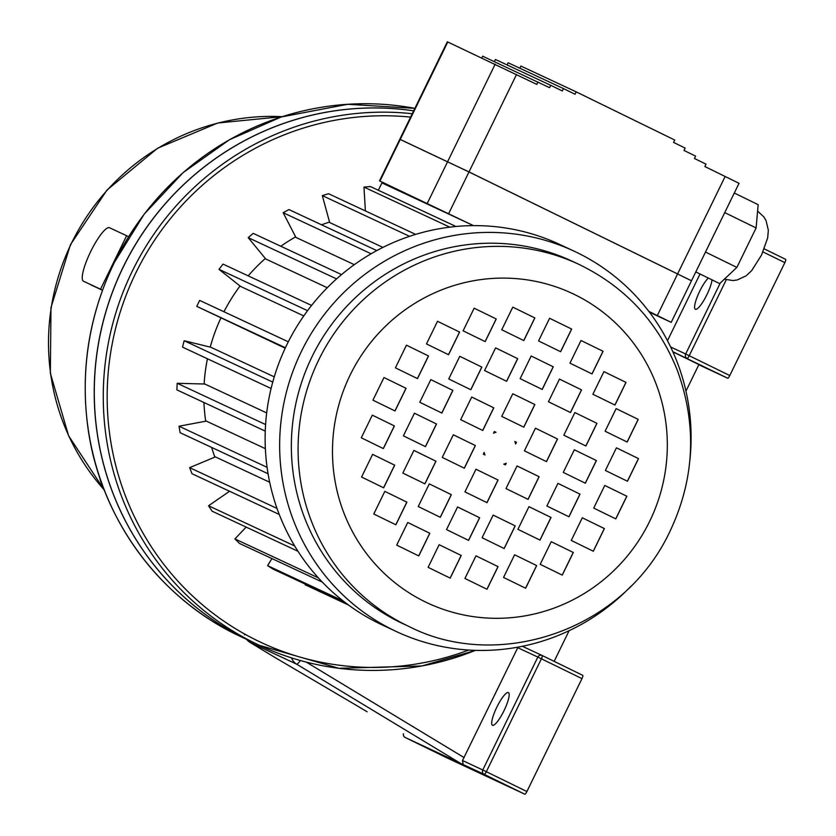 <?xml version="1.0" encoding="UTF-8"?>
<svg xmlns="http://www.w3.org/2000/svg" width="836" height="836" viewBox="0 0 836 836"><rect width="100%" height="100%" fill="white"/><g stroke="black" fill="none" stroke-linecap="round" stroke-linejoin="round"><path stroke-width="1.25" d="M250.382 641.118A280.353 273.487 -65 0 1 250.351 641.097A280.353 273.487 -65 0 1 106.883 308.338A280.353 273.487 -65 0 1 413.663 110.843M475.433 650.356A280.353 273.487 -65 0 1 259.4 645.329L250.413 641.128A280.353 273.487 -65 0 1 106.935 308.411A280.353 273.487 -65 0 1 413.653 110.864M504.056 710.61A18.183 3.992 -64 0 0 508.413 692.584A18.183 3.992 -64 0 0 496.835 707.162A18.183 3.992 -64 0 0 492.446 725.251A18.183 3.992 -64 0 0 504.056 710.61M712.011 279.851A18.183 3.992 116 0 1 706.942 294.617A18.183 3.992 116 0 1 695.343 309.257A18.183 3.992 116 0 1 697.726 295.62A18.183 3.992 116 0 1 708.301 278.033M274.845 657.409A11.903 3.532 -59.5 0 1 274.772 657.368A11.903 3.532 -59.5 0 1 274.699 657.326L356.512 705.459A11.903 3.532 -59.5 0 0 356.585 705.5L367.067 711.76A11.903 2.602 -58.8 0 0 367.119 711.791L356.512 705.459M102.473 290.27L90.988 284.919M517.756 647.691L462.507 760.52L482.769 769.987L537.841 657.075L517.756 647.691A3.302 3.229 -65 0 1 518.121 647.116M672.896 351.872L698.896 364.58L685.959 391.123M569.107 630.699L554.153 661.36M667.483 340.701L700.025 273.989M126.623 235.721L109.579 227.768A29.751 6.542 -64 0 0 90.633 251.688A29.751 6.542 -64 0 0 83.475 281.241L100.539 289.204L126.623 235.721L128.587 236.682M100.539 289.204L102.504 290.165M581.96 678.623L541.404 658.799A3.302 0.731 -64 0 0 542.198 655.518L582.755 675.342A3.302 0.731 116 0 1 581.96 678.623L526.899 791.535A3.302 0.731 116 0 1 524.789 794.2L445.755 757.312A3.302 0.731 116 0 1 445.755 757.301L405.188 737.477L445.755 757.301M785.652 259.348L764.271 248.898L785.652 259.348A3.302 0.731 116 0 1 784.858 262.629L729.786 375.542A3.302 0.731 116 0 1 727.675 378.206L698.823 364.736M524.789 794.2L484.222 774.376L405.188 737.477A3.302 3.229 115 0 1 403.495 733.799M463.207 764.564L462.507 760.52M631.065 586.161A209.93 204.799 -65 0 1 396.577 631.65A209.93 204.799 -65 0 1 393.348 630.104A209.93 204.799 -65 0 1 300.584 353.137A209.93 204.799 -65 0 1 574.175 251.197A209.93 204.799 -65 0 1 689.878 460.155M396.577 631.65L382.052 624.868A209.93 204.799 -65 0 1 378.823 623.332A209.93 204.799 -65 0 1 270.937 389.179A209.93 204.799 -65 0 1 473.479 225.626A209.93 204.799 -65 0 1 559.65 244.425L574.175 251.197M409.483 626.728L402.743 623.583A200.013 195.122 -65 0 1 399.671 622.12A200.013 195.122 -65 0 1 311.295 358.236A200.013 195.122 -65 0 1 571.96 261.114L578.69 264.26C625.161 286.727 658.057 322.132 677.379 370.452C698.091 427.645 694.497 483.574 666.574 538.248C616.822 634.179 494.609 670.242 409.483 626.728A200.013 195.122 -65 0 1 406.411 625.265A200.013 195.122 -65 0 1 318.025 361.382A200.013 195.122 -65 0 1 578.69 264.26M214.904 457.093A178.444 174.076 -65 0 1 211.623 447.417M205.708 421.208A178.444 174.076 -65 0 1 203.942 402.503M204.12 383.996A178.444 174.076 -65 0 1 207.443 358.769M210.223 347.118A178.444 174.076 -65 0 1 220.84 318.129M223.954 311.765A178.444 174.076 -65 0 1 240.047 285.985M248.187 275.849A178.444 174.076 -65 0 1 265.346 258.491M280.823 246.254A178.444 174.076 -65 0 1 295.63 236.87M321.557 224.8A178.444 174.076 -65 0 1 329.551 222.062M269.683 482.247L215.374 456.895L189.636 467.648L277.04 508.455M265.367 448.66L206.304 421.093L179.029 426.224L267.081 467.324M266.684 412.911L204.799 384.017L177.18 383.285L265.597 424.563M274.26 376.858L210.912 347.285L184.16 340.733L272.755 382.094M288.305 341.799L199.668 300.417L196.763 306.363L285.201 348.194M311.577 305.443L223.024 264.103L218.98 269.328L240.601 286.424L303.792 315.924M341.537 274.605L253.214 233.369L248.208 237.643L265.775 259.003L327.294 287.73M376.806 250.591L288.922 209.564L283.164 212.71L295.902 237.393L354.328 264.667M415.659 234.393L328.569 193.733L322.32 195.603L329.677 222.543L382.94 247.404M515.624 443.979A16.532 16.124 115 0 0 514.798 441.471L516.46 442.275L515.624 443.979M503.753 464.116A16.532 16.124 115 0 0 506.24 463.217L505.414 464.92L503.753 464.116M484.922 454.909A16.532 16.124 -65 0 1 484.128 452.506M484.159 452.433A16.532 16.124 115 0 0 484.995 454.941L483.333 454.126L484.159 452.433M493.585 433.111A16.532 16.124 -65 0 1 495.967 432.264L494.379 431.491L493.553 433.184A16.532 16.124 115 0 1 496.041 432.296L495.967 432.264M496.041 432.296L494.379 431.491M523.817 340.576L534.852 317.931L512.781 307.146L501.736 329.781L523.817 340.576M485.193 341.61L496.239 318.976L474.158 308.181L463.113 330.826L485.193 341.61M448.556 354.725L459.601 332.08L437.521 321.285L426.475 343.93L448.556 354.725M417.488 378.614L428.523 355.979L406.453 345.184L395.407 367.83L417.488 378.614M395.02 410.957L406.066 388.322L383.985 377.527L372.94 400.172L395.02 410.957M383.358 448.587L394.404 425.942L372.323 415.147L361.277 437.792L383.358 448.587M383.651 487.806L394.686 465.171L372.616 454.376L361.57 477.022L383.651 487.806M395.856 524.789L406.902 502.154L384.821 491.359L373.776 514.004L395.856 524.789M418.784 555.919L429.829 533.274L407.749 522.479L396.703 545.124L418.784 555.919M450.196 578.136L461.242 555.491L439.161 544.696L428.116 567.341L450.196 578.136M487.012 589.265L498.057 566.62L475.977 555.835L464.931 578.47L487.012 589.265M525.635 588.23L536.67 565.585L514.6 554.79L503.554 577.436L525.635 588.23M562.273 575.116L573.318 552.481L551.237 541.686L540.192 564.331L562.273 575.116M593.341 551.227L604.386 528.582L582.305 517.787L571.26 540.432L593.341 551.227M615.808 518.884L626.854 496.239L604.773 485.444L593.727 508.089L615.808 518.884M627.47 481.254L638.516 458.619L616.435 447.824L605.389 470.469L627.47 481.254M627.178 442.035L638.223 419.39L616.142 408.605L605.097 431.24L627.178 442.035M614.972 405.052L626.018 382.407L603.937 371.612L592.891 394.258L614.972 405.052M592.045 373.932L603.08 351.287L581.01 340.492L569.964 363.137L592.045 373.932M560.632 351.716L571.678 329.07L549.597 318.276L538.551 340.921L560.632 351.716M506.647 381.31L517.693 358.675L495.612 347.88L484.566 370.526L506.647 381.31M470.825 389.743L481.87 367.098L459.79 356.303L448.744 378.948L470.825 389.743M441.857 413.057L452.893 390.412L430.822 379.617L419.776 402.262L441.857 413.057M425.472 446.643L436.517 423.998L414.437 413.214L403.391 435.849L425.472 446.643M424.918 483.856L435.964 461.211L413.883 450.416L402.847 473.061L424.918 483.856M440.321 517.317L451.356 494.672L429.276 483.877L418.24 506.522L440.321 517.317M468.599 540.39L479.645 517.756L457.564 506.961L446.529 529.606L468.599 540.39M504.181 548.531L515.227 525.886L493.146 515.091L482.1 537.736L504.181 548.531M540.004 540.108L551.049 517.463L528.969 506.668L517.923 529.313L540.004 540.108M568.971 516.784L580.017 494.149L557.936 483.354L546.89 505.999L568.971 516.784M585.357 483.198L596.402 460.563L574.322 449.768L563.276 472.403L585.357 483.198M585.9 445.996L596.946 423.35L574.865 412.556L563.83 435.201L585.9 445.996M570.507 412.535L581.553 389.889L559.472 379.095L548.437 401.74L570.507 412.535M542.23 389.451L553.265 366.805L531.184 356.011L520.149 378.656L542.23 389.451M482.748 430.477L493.794 407.832L471.713 397.037L460.667 419.682L482.748 430.477M464.346 468.212L475.381 445.567L453.311 434.783L442.265 457.417L464.346 468.212M487.012 502.655L498.047 480.021L475.977 469.226L464.931 491.871L487.012 502.655M528.08 499.364L539.126 476.729L517.045 465.934L505.999 488.579L528.08 499.364M546.483 461.629L557.528 438.994L535.448 428.199L524.402 450.834L546.483 461.629M523.817 427.186L534.862 404.54L512.781 393.756L501.736 416.391L523.817 427.186M365.374 210.912L363.974 187.076L370.442 186.564L455.986 226.493M515.603 443.874L516.387 442.244L514.798 441.471M505.352 464.889L506.135 463.269M196.763 306.363L285.41 347.745M218.98 269.328L307.564 310.678M248.208 237.643L336.584 278.9M283.164 212.71L371.132 253.778M322.32 195.603L409.567 236.337M363.974 187.076L449.831 227.162M305.349 584.155L305.13 584.761L348.497 605.003M271.951 558.584L267.572 565.638L273.027 569.076L345.958 603.111M267.572 565.638L343.032 600.865M246.15 527.088L234.895 538.917L239.514 543.442L322.32 582.096M234.895 538.917L318.38 577.885M229.566 491.265L208.54 505.77L212.104 511.193L297.992 551.29M208.54 505.77L294.7 545.992M189.636 467.648L192.008 473.73L279.266 514.464M179.029 426.224L180.095 432.693L268.074 473.761M177.18 383.285L176.887 389.869L265.263 431.125M184.16 340.733L182.53 347.139L271.104 388.489M523.754 427.154L534.8 404.509L512.781 393.756M546.42 461.597L557.466 438.963L535.448 428.199M528.018 499.332L539.053 476.698L517.045 465.934M486.939 502.624L497.984 479.989L475.977 469.226M464.273 468.181L475.318 445.536L453.311 434.783M482.685 430.446L493.721 407.801L471.713 397.048M542.156 389.419L553.202 366.774L531.184 356.011M570.445 412.503L581.49 389.858L559.472 379.095M585.837 445.964L596.883 423.319L574.865 412.556M585.294 483.166L596.329 460.531L574.322 449.768M568.908 516.752L579.954 494.118L557.936 483.354M539.941 540.077L550.976 517.432L528.969 506.668M504.118 548.5L515.154 525.854L493.146 515.101M468.536 540.359L479.582 517.724L457.564 506.961M440.248 517.285L451.294 494.64L429.276 483.877M424.855 483.825L435.901 461.179L413.883 450.416M425.409 446.612L436.444 423.967L414.437 413.214M441.784 413.026L452.83 390.381L430.822 379.617M470.762 389.712L481.797 367.067L459.79 356.303M506.585 381.279L517.62 358.644L495.612 347.88M560.569 351.684L571.605 329.039L549.597 318.276M591.972 373.901L603.017 351.256L581.01 340.492M614.909 405.021L625.955 382.376L603.937 371.623M627.115 442.004L638.161 419.358L616.142 408.605M627.408 481.222L638.443 458.588L616.435 447.824M615.745 518.853L626.791 496.208L604.773 485.455M593.278 551.196L604.323 528.551L582.305 517.798M562.21 575.084L573.245 552.45L551.237 541.686M525.562 588.199L536.607 565.554L514.6 554.79M486.949 589.234L497.995 566.589L475.977 555.835M450.134 578.104L461.179 555.459L439.161 544.696M418.721 555.888L429.767 533.243L407.749 522.479M395.794 524.757L406.829 502.122L384.821 491.359M383.578 487.775L394.623 465.14L372.616 454.376M383.296 448.556L394.341 425.911L372.323 415.147M394.958 410.925L405.993 388.291L383.985 377.527M417.415 378.583L428.46 355.948L406.453 345.184M448.493 354.694L459.539 332.049L437.521 321.285M485.131 341.579L496.176 318.944L474.158 308.181M523.744 340.545L534.789 317.91L512.781 307.146M473.479 225.626L381.937 182.896L378.342 190.253M519.846 68.218L520.901 66.054L576.223 91.876L674.736 140.03L673.576 142.413L685.165 148.076L684.005 150.449L695.604 156.113L694.444 158.495L706.033 164.159L704.873 166.542L739.034 183.303L691.497 280.75L469.006 171.923L400.528 139.612M734.29 193.011L758.168 204.674L756.11 227.946L746.496 247.675L736.871 267.405L719.671 283.592L695.803 271.93M481.818 57.893L482.654 56.19L549.565 87.675L550.725 85.303L562.314 90.967L563.474 88.585L575.063 94.259L576.223 91.876M494.348 61.645L495.403 59.471L550.725 85.303M507.097 64.936L508.152 62.763L563.474 88.585M399.807 139.246L447.333 41.8L536.817 84.394L537.976 82.012M400.538 139.581L468.933 171.892L691.497 280.75M649.478 312.225L671.203 322.362L691.487 280.781L468.986 171.955L399.796 139.278L379.513 180.858L417.498 199.501M671.203 322.362L648.809 311.347M472.821 225.323L379.513 180.858M736.871 267.405L705.49 252.064M756.11 227.946L724.739 212.605M99.505 476.844A43.106 42.051 115 0 0 103.622 488.36L99.484 476.792M114.239 262.765A280.353 273.487 115 0 0 241.353 636.907C159.352 599.402 99.693 517.745 87.811 426.799C80.308 369.711 89.097 315.026 114.166 262.734L144.179 214.162L183.147 172.582L229.461 139.737L281.189 116.988L347.661 104.291L414.875 108.356A280.353 273.487 115 0 0 114.239 262.765M410.601 117.113A277.04 270.268 115 0 0 108.805 427.112A277.04 270.268 115 0 0 468.703 650.042M475.538 650.356L421.856 665.978L338.852 668.298L259.4 645.329A280.353 273.487 -65 0 1 114.396 317.732A280.353 273.487 -65 0 1 412.252 113.727M274.595 657.263A11.903 2.602 -58.8 0 0 274.647 657.295A11.903 2.602 -58.8 0 0 274.699 657.326L250.079 642.424A11.903 11.61 -65 0 1 246.808 639.446M282.15 116.674A223.16 217.694 115 0 0 70.715 244.812A223.16 217.694 115 0 0 104.207 489.865M306.237 662.081L464.147 757.615M582.755 675.342L542.198 655.518A3.302 0.731 -64 0 0 542.188 655.518A3.302 3.229 115 0 0 542.136 655.497L522.406 646.28L542.094 655.466M727.675 378.206L672.823 351.705M542.198 655.518A3.302 3.302 0 0 0 542.136 655.497A3.302 3.229 115 0 0 537.841 657.075L541.404 658.799L486.333 771.712L526.899 791.535M459.915 762.965L296.54 664.118L250.079 642.424A11.903 2.602 -58.8 0 1 250.027 642.403L274.647 657.295A11.903 11.903 0 0 0 274.772 657.368L356.585 705.5M670.629 346.971L685.666 353.994L720.277 283.017M726.254 279.799L689.219 355.718L729.786 375.542M784.858 262.629L762.996 251.939M300.333 660.503A6.615 1.442 121.2 0 1 296.54 664.118A11.903 11.61 -65 0 1 291.586 657.89M244.76 634.827A11.903 11.61 -65 0 1 244.624 634.033M687.119 358.383A3.302 0.731 -64 0 0 689.219 355.718L685.666 353.994A3.302 3.229 115 0 0 687.119 358.383M482.769 769.987A3.302 3.229 115 0 0 484.222 774.376A3.302 0.731 116 0 0 486.333 771.712L482.769 769.987M425.001 601.763A170.857 166.677 115 0 0 667.023 434.814A170.857 166.677 115 0 0 407.665 308.035A170.857 166.677 115 0 0 425.001 601.763M677.62 273.894L725.157 176.448M516.533 74.477L469.006 171.923M447.668 161.578L495.194 64.132M447.782 41.999L379.952 181.057M427.374 203.19L447.657 161.609M468.986 171.955L448.713 213.535M657.326 315.506L677.609 273.926M250.351 641.097L241.353 636.907M282.265 116.643L217.778 123.017L157.638 148.202L107.06 189.971L70.443 244.697L50.975 307.596L50.348 373.211L68.625 435.828L104.249 489.98M244.405 633.907A11.903 11.903 0 0 0 244.551 634.733M246.683 639.394A11.903 11.903 0 0 0 250.027 642.403M403.422 733.757A3.302 3.302 0 0 0 405.188 737.477M724.342 279.193L732.942 280.541L737.164 279.976L746.109 275.838L751.585 270.739L761.523 255.095L767.667 237.915L768.347 230.245L766.069 220.62L763.905 216.952L757.604 211.08"/></g></svg>
